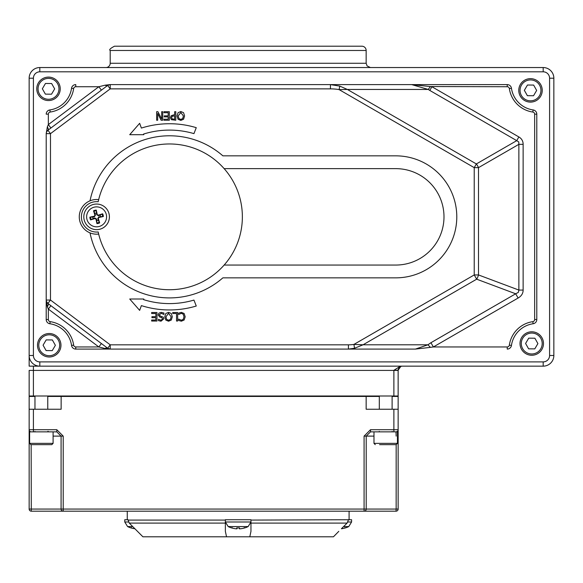 <?xml version="1.0" encoding="UTF-8"?>
<svg xmlns="http://www.w3.org/2000/svg" width="583" height="583" viewBox="0 0 583 583"><rect width="100%" height="100%" fill="white"/><g stroke="black" fill="none" stroke-linecap="round" stroke-linejoin="round"><path stroke-width="0.87" d="M339.78 86.095L339.117 89.614L347.344 89.447L339.78 86.095L330.437 84.608L110.216 84.608L105.1 85.176L98.84 86.736L48.345 124.602L47.354 126.839L46.21 133.66L46.21 300.041L47.354 306.855A4.263 1.662 126.9 0 0 47.923 303.444L46.545 301.688L46.217 300.209M47.354 126.839A4.263 1.662 -126.9 0 1 47.923 130.249L50.481 133.66L50.481 300.034L46.21 300.034A4.263 4.263 0 0 0 46.232 300.413A4.263 4.263 0 0 1 46.21 300.034L46.21 319.535A4.263 4.263 0 0 0 49.868 323.754A25.594 25.594 0 0 1 71.549 345.435A4.263 4.263 0 0 0 75.768 349.086L110.216 349.086L107.658 348.233L110.216 344.823L110.216 349.086L348.423 349.086L348.423 344.823L110.216 344.823L50.481 300.034L47.923 303.444L107.658 348.233A4.263 4.263 0 0 0 110.216 349.086L110.202 349.086M47.354 306.855L48.345 309.099L50.903 305.681M107.658 348.233A4.263 2.317 126.9 0 0 105.1 348.517L98.84 346.958L75.768 346.958A2.135 2.135 0 0 1 73.655 345.129A27.729 27.729 0 0 0 50.174 321.648A2.135 2.135 0 0 1 48.345 319.535L48.345 309.099L98.84 346.958L101.398 343.54M105.1 348.517L110.216 349.086M46.232 300.413A4.263 4.263 0 0 0 47.923 303.444M105.1 85.176A4.263 2.317 -126.9 0 0 107.658 85.461L109.976 84.615M50.903 128.012L48.345 124.602L48.345 114.159A2.135 2.135 0 0 1 50.174 112.053A27.729 27.729 0 0 0 73.655 88.565A2.135 2.135 0 0 1 75.768 86.736L98.84 86.736L101.398 90.154L107.658 85.461L47.923 130.249A4.263 4.263 0 0 0 46.21 133.66L46.21 133.624M46.217 133.5L46.545 132.006L47.923 130.249M110.202 84.608L110.216 84.608A4.263 4.263 0 0 0 107.658 85.461L110.216 88.871L330.437 88.871A15.377 4.263 180 0 1 339.117 89.614L474.227 167.642L478.497 167.642A8.534 3.819 -120 0 0 476.362 163.947L474.227 167.642L474.227 274.943L476.675 279.184A8.534 4.059 -69.5 0 0 478.497 274.943L474.227 274.943L353.925 344.415A12.906 4.263 180 0 1 348.423 344.823M348.423 349.086L415.431 349.086L430.371 347.373A8.534 1.093 49.4 0 0 427.922 344.793L415.431 349.086L348.423 349.086L354.53 348.277L353.925 344.415L363.056 344.793L476.675 279.184L515.663 293.788L430.932 342.717L433.38 346.958L518.112 298.03L515.663 293.788L518.367 292.375L518.87 290.072L523.133 290.072L523.133 144.336L518.87 144.336L518.87 290.072L478.497 274.943L478.497 167.642L518.87 144.336L518.746 141.939L516.735 140.641L518.87 136.947L431.923 86.736L429.795 90.431L516.735 140.641L476.362 163.947L347.344 89.447L428.235 89.447A8.534 0.459 125.4 0 0 430.371 86.539L411.7 84.608L330.437 84.608L330.437 88.871M354.53 348.277L363.056 344.793L427.922 344.793L430.932 342.717M107.658 85.461A4.263 4.263 0 0 1 110.216 84.608L110.216 88.871L50.481 133.66L46.21 133.66A4.263 4.263 0 0 1 46.232 133.281M330.437 84.608L507.232 84.608L411.715 84.608L428.235 89.447L429.795 90.431M430.371 347.373L433.38 346.958L507.232 346.958A2.135 2.135 0 0 0 509.345 345.129A27.729 27.729 0 0 1 532.826 321.648A2.135 2.135 0 0 0 534.655 319.535L534.655 114.159A2.135 2.135 0 0 0 532.826 112.053A27.729 27.729 0 0 1 509.345 88.565A2.135 2.135 0 0 0 507.232 86.736L430.371 86.539M379.314 396.44L61.142 396.44L61.142 409.237L29.15 409.237L29.15 429.715A2.135 2.135 0 0 0 31.285 431.85L56.799 431.85L61.084 436.113L61.084 509.061A2.135 2.128 90 0 0 63.212 511.189L63.212 509.061L29.15 509.061A2.135 2.135 0 0 0 31.285 511.189L31.147 444.647M31.285 511.189L364.084 511.189A2.135 2.128 -90 0 0 366.211 509.061L364.084 509.061L364.084 511.189L396.01 511.189A2.135 2.135 0 0 0 398.145 509.061L396.149 509.061L396.01 511.189M379.555 444.647L396.163 444.647L396.149 509.061L366.211 509.061L366.211 436.113L370.504 431.85L370.504 429.715L364.084 436.113L364.084 509.061L63.212 509.061L63.212 436.113L56.799 429.715L29.15 429.715L29.15 509.061M370.504 431.85L396.01 431.85A2.135 2.135 0 0 0 398.145 429.715L398.145 409.237L366.153 409.237L366.153 396.44M398.145 509.061L398.145 429.715L370.504 429.715M375.263 444.647L373.98 443.364L397.438 443.364L397.438 431.85L396.01 431.85L396.149 436.113M56.799 431.85L56.799 429.715M392.111 396.44L398.145 396.44L398.145 429.715M98.192 231.968A15.202 15.202 0 0 1 81.401 216.847A15.202 15.202 0 0 1 98.192 201.725A72.882 72.882 0 0 1 210.23 156.419A72.882 72.882 0 0 1 210.23 277.275A72.882 72.882 0 0 1 98.192 231.968L98.673 234.06A17.337 17.337 0 0 1 79.273 216.847A17.337 17.337 0 0 1 98.673 199.634L98.534 200.217M75.768 86.736L75.768 84.608A4.263 4.263 0 0 0 71.549 88.259A25.594 25.594 0 0 1 49.868 109.939A4.263 4.263 0 0 0 46.21 114.159L48.345 114.159M50.174 112.053L49.868 109.939A25.594 25.594 0 0 0 71.549 88.259L73.655 88.565M507.232 346.958L507.232 349.086A4.263 4.263 0 0 0 511.451 345.435A25.594 25.594 0 0 1 533.132 323.754A4.263 4.263 0 0 0 536.79 319.535L536.79 114.159A4.263 4.263 0 0 0 533.132 109.939A25.594 25.594 0 0 1 511.451 88.259A4.263 4.263 0 0 0 507.232 84.608L507.232 86.736M534.655 114.159L536.79 114.159L536.79 319.535L534.655 319.535M400.412 366.153L393.882 370.3L398.145 370.183L401.009 366.153M398.145 370.416L398.145 396.01L33.413 396.01L33.413 370.416L398.145 370.416A4.263 4.263 0 0 1 402.416 366.153M33.413 366.153L33.413 370.416L29.15 370.416L29.15 396.01L33.413 396.01M33.413 355.484L33.413 78.209L29.15 78.209L29.15 366.153L543.188 366.153A10.662 10.662 0 0 0 553.85 355.484L553.85 78.209A10.662 10.662 0 0 0 543.188 67.541L39.812 67.541A10.662 10.662 0 0 0 29.15 78.209L29.15 355.484A10.662 10.662 0 0 0 39.812 366.153L39.812 361.89A6.398 6.398 0 0 1 33.413 355.484L29.15 355.484M34.965 396.44L29.15 396.44L29.15 409.237M370.416 67.541L367.071 65.915L366.153 63.277L110.202 63.277A4.263 4.263 0 0 1 105.938 67.541M361.89 46.21L114.465 46.21C110.289 48.418 108.868 49.839 110.202 50.481L366.153 50.481A4.263 4.263 0 0 0 361.89 46.21M281.808 46.21L238.177 46.21M313.588 46.21L300.792 46.21M399.858 366.765A4.263 4.263 0 0 0 398.896 367.764M398.327 368.952A4.263 4.263 0 0 0 398.167 369.768M128.464 521.996L124.769 521.996L124.769 519.723L128.005 519.723L129.258 523.104L142.901 536.79L226.532 536.79L225.366 531.346L225.366 519.723L250.96 519.723L250.96 523.104L250.96 520.087L351.585 519.723L351.585 521.996L347.891 521.996M344.83 527.586L345.391 527.885A22.205 22.074 142.1 0 1 341.405 528.752L347.089 523.104L348.35 520.087M347.089 523.104L250.96 523.104L250.96 531.346L249.801 536.79L226.532 536.79M129.258 523.104L225.366 523.104L225.366 520.087L128.005 520.087M333.454 536.79L338.789 531.346L333.454 536.79L249.801 536.79M163.983 120.236L169.325 120.236L169.325 111.703L163.983 111.703L163.983 112.708L168.188 112.708L168.188 115.879L164.268 115.879L164.268 116.884L168.188 116.884L168.188 119.224L163.983 119.224L163.983 120.236M171.584 117.628L172.065 116.36L174.66 115.849L174.66 119.253L172.196 118.925L171.584 117.628M173.698 114.88L171.147 115.769L170.404 117.664L171.417 119.697L175.796 120.236L175.796 111.703L174.66 111.703L174.66 114.88L173.698 114.88M178.223 115.966L180.81 112.504L183.397 115.966L182.705 118.546L180.81 119.428L178.923 118.546L178.223 115.966M178.063 112.687L177.043 115.966L178.063 119.26L180.817 120.411L183.558 119.26L184.585 115.966L183.565 112.687L180.817 111.521L178.063 112.687M163.947 314.448L163.947 313.027L161.148 312.364L158.919 313.137L158.146 314.944L159.837 317.094L161.586 317.546L162.701 318.872L160.937 320.213L158.474 319.287L158.474 320.643L161.017 321.197L163.881 318.755L163.327 317.218L160.376 316.073L159.327 314.769L161.229 313.341L163.947 314.448M165.951 316.78L168.538 313.319L171.132 316.78L170.433 319.36L168.538 320.242L166.651 319.36L165.951 316.78M165.791 313.494L164.77 316.78L165.791 320.067L168.545 321.226L171.285 320.067L172.313 316.78L171.293 313.494L168.545 312.335L165.791 313.494M185.19 316.773L184.119 313.479L181.379 312.364L178.719 313.093L178.719 314.448L181.364 313.341L183.222 314.193L184.009 316.773L183.251 319.353L181.364 320.227L178.719 319.112L178.719 320.475L181.357 321.197L184.126 320.023L185.19 316.773M129.725 134.688L143.79 134.688L143.564 134.061A86.75 86.75 0 0 1 193.95 133.624L196.267 127.67A93.112 93.112 0 0 0 141.385 128.078L139.65 123.319L129.725 134.688M196.267 306.024L193.95 300.077A86.75 86.75 0 0 1 143.564 299.633L143.79 299.013L129.725 299.013L139.65 310.375L141.385 305.616A93.112 93.112 0 0 0 196.267 306.024M177.662 321.044L177.662 312.51L172.721 312.51L172.721 313.523L176.532 313.523L176.532 321.044L177.662 321.044M151.653 321.044L156.987 321.044L156.987 312.51L151.653 312.51L151.653 313.523L155.858 313.523L155.858 316.693L151.937 316.693L151.937 317.699L155.858 317.699L155.858 320.038L151.653 320.038L151.653 321.044M161.68 119.056L157.906 111.703L156.638 111.703L156.638 120.236L157.694 120.236L157.694 113.481L161.134 120.236L162.744 120.236L162.744 111.703L161.68 111.703L161.68 119.056M61.142 396.44L47.762 396.44M224.149 265.054L395.777 265.054A48.207 48.207 0 0 0 443.991 216.847A48.207 48.207 0 0 0 395.777 168.64L224.149 168.64M90.03 232.887A81.059 81.059 0 0 0 222.866 277.851L395.777 277.851A61.004 61.004 0 0 0 456.788 216.847A61.004 61.004 0 0 0 395.777 155.843L222.866 155.843A81.059 81.059 0 0 0 90.03 200.807M373.98 443.364L373.98 431.85L393.882 431.85L393.882 409.237M397.438 443.364L396.163 444.647L382.579 444.647M29.631 443.364L29.631 431.85L53.097 431.85L53.097 443.364L29.631 443.364L30.914 444.647L51.814 444.647L53.097 443.364M44.395 444.647L35.206 444.647M60.96 345.369A11.733 11.733 0 0 0 49.336 333.527A11.733 11.733 0 0 0 37.494 345.143A11.733 11.733 0 0 0 49.11 356.985A11.733 11.733 0 0 0 60.96 345.369M46.195 339.896L52.353 339.955L55.385 345.311L52.251 350.616L46.093 350.558L43.069 345.194L46.195 339.896M542.234 90.489A11.733 11.733 0 0 0 530.617 78.647A11.733 11.733 0 0 0 518.768 90.263A11.733 11.733 0 0 0 530.392 102.105A11.733 11.733 0 0 0 542.234 90.489M527.477 85.016L533.634 85.074L536.659 90.438L533.532 95.736L527.375 95.678L524.343 90.321L527.477 85.016M60.231 88.944A11.733 11.733 0 0 0 48.615 77.102A11.733 11.733 0 0 0 36.773 88.718A11.733 11.733 0 0 0 48.389 100.56A11.733 11.733 0 0 0 60.231 88.944M45.474 83.471L51.632 83.529L54.664 88.886L51.53 94.191L45.372 94.133L42.348 88.769L45.474 83.471M543.48 343.635A11.733 11.733 0 0 0 531.864 331.793A11.733 11.733 0 0 0 520.014 343.416A11.733 11.733 0 0 0 531.638 355.258A11.733 11.733 0 0 0 543.48 343.635M528.723 338.162L534.881 338.22L537.905 343.584L534.779 348.889L528.621 348.831L525.589 343.467L528.723 338.162M351.585 521.996L348.765 526.573L343.598 526.573M341.405 528.752A22.205 22.081 145.1 0 0 345.311 527.914M244.211 527.586L244.773 527.885A22.205 22.074 142.1 0 1 240.181 528.81L239.351 528.81A22.205 1.348 -95 0 0 239.547 527.885L236.734 527.885A22.205 1.501 95 0 0 236.968 528.81L236.137 528.81A22.205 22.081 -145.1 0 1 231.546 527.885L232.121 527.586M238.134 526.573L248.139 526.573L250.96 521.996L225.366 521.996L228.186 526.573L238.134 526.573M239.343 528.81L239.27 527.914L239.351 528.81L240.189 528.81A22.205 22.081 145.1 0 0 244.692 527.914M236.144 528.81L236.982 528.81L237.062 527.914L236.982 528.81M134.95 528.752A22.205 22.081 -145.1 0 1 130.949 527.885L131.525 527.586M124.769 521.996L127.59 526.573L132.756 526.573M96.793 220.687A3.848 3.848 0 0 0 98.352 220.279L99.657 222.881A22.205 1.938 -108.5 0 0 98.272 218.501L98.87 217.481A22.205 1.938 -11.1 0 0 103.359 216.512L100.451 216.665A3.848 3.848 0 0 0 100.036 215.105L98.44 215.725L96.676 214.697L96.275 210.099A6.756 6.756 0 0 0 93.557 210.813A22.205 1.938 71.5 0 0 94.942 215.2L94.351 216.213A22.205 1.938 168.9 0 0 89.855 217.182L92.763 217.029A3.848 3.848 0 0 0 93.178 218.589L94.774 217.969L96.538 218.997L96.938 223.595A6.756 6.756 0 0 0 99.657 222.881M100.036 215.105L102.637 213.801A22.205 1.938 161.5 0 0 98.257 215.178L97.237 214.588A22.205 1.938 -101.1 0 0 96.275 210.099M103.359 216.512A6.756 6.756 0 0 0 102.637 213.801M96.428 213.006A3.848 3.848 0 0 0 94.861 213.422L93.557 210.813M93.178 218.589L90.576 219.9A22.205 1.938 -18.5 0 0 94.956 218.516L95.976 219.106A22.205 1.938 78.9 0 0 96.938 223.595M89.855 217.182A6.756 6.756 0 0 0 90.576 219.9M86.962 219.397A9.977 9.977 0 0 1 99.219 207.22A9.977 9.977 0 0 1 103.643 223.923A9.977 9.977 0 0 1 86.962 219.397M93.331 204.473A12.797 12.797 0 0 1 108.955 220.199A12.797 12.797 0 0 1 87.53 225.869A12.797 12.797 0 0 1 93.331 204.473A12.797 12.797 0 0 0 84.236 220.119A12.797 12.797 0 0 0 99.882 229.221A12.797 12.797 0 0 0 108.977 213.575A12.797 12.797 0 0 0 93.331 204.473M98.352 220.279L97.733 218.683L98.76 216.92L100.451 216.665M94.861 213.422L95.481 215.018L94.461 216.774L92.763 217.029M75.768 349.086L75.768 346.958M46.21 319.535L48.345 319.535M523.133 144.336A38.157 17.06 -30 0 0 518.87 136.947M518.112 298.03A35.876 17.06 20.5 0 0 523.133 290.072M373.98 436.113L364.084 436.113M397.438 436.113L398.145 436.113M29.631 436.113L29.15 436.113M31.285 431.85A2.135 2.135 0 0 1 29.15 429.715M33.413 431.85L33.413 409.237M53.097 436.113L63.212 436.113M49.868 323.754L50.174 321.648M71.549 345.435L73.655 345.129M511.451 345.435L509.345 345.129M533.132 323.754L532.826 321.648M533.132 109.939L532.826 112.053M511.451 88.259L509.345 88.565M393.882 370.3L393.882 396.01M543.188 67.541L543.188 71.811A6.398 6.398 0 0 1 549.587 78.209L553.85 78.209M549.587 78.209L549.587 355.484L553.85 355.484M549.587 355.484A6.398 6.398 0 0 1 543.188 361.89L543.188 366.153M543.188 361.89L39.812 361.89M33.413 78.209A6.398 6.398 0 0 1 39.812 71.811L39.812 67.541M39.812 71.811L543.188 71.811M59.677 345.355A10.45 10.45 0 0 1 43.914 354.253A10.45 10.45 0 0 1 44.089 336.151A10.45 10.45 0 0 1 59.677 345.355M540.951 90.474A10.45 10.45 0 0 1 525.188 99.38A10.45 10.45 0 0 1 525.363 81.277A10.45 10.45 0 0 1 540.951 90.474M58.956 88.929A10.45 10.45 0 0 1 43.193 97.827A10.45 10.45 0 0 1 43.368 79.725A10.45 10.45 0 0 1 58.956 88.929M542.197 343.627A10.45 10.45 0 0 1 526.434 352.526A10.45 10.45 0 0 1 526.609 334.423A10.45 10.45 0 0 1 542.197 343.627M99.401 222.203A6.041 6.041 0 0 1 96.829 222.888M101.967 214.048A6.041 6.041 0 0 1 102.644 216.628M93.812 211.491A6.041 6.041 0 0 1 96.384 210.806M91.247 219.645A6.041 6.041 0 0 1 90.569 217.065M98.87 217.481L98.76 216.92M98.257 215.178L98.44 215.725M97.237 214.588L96.676 214.697M94.942 215.2L95.481 215.018M94.351 216.213L94.461 216.774M98.272 218.501L97.733 218.683M95.976 219.106L96.538 218.997M94.956 218.516L94.774 217.969M46.545 301.688L46.297 300.894M108.533 84.95L109.436 84.681M46.297 132.807L46.545 132.006M366.153 63.277L366.153 50.481M110.202 63.277L110.202 50.481M127.262 511.189L127.262 519.723M349.086 511.189L349.086 519.723M135.613 396.01L135.613 396.44M282.719 396.01L282.719 396.44M392.111 431.42L392.534 431.85L392.126 431.42M379.314 431.42L378.884 431.85M392.111 409.237L392.111 396.01M379.314 409.237L379.314 396.01M392.126 396.44L392.126 396.01M48.287 431.42L48.717 431.85M48.287 396.44L48.287 396.01M47.762 431.42L48.192 431.85M34.965 431.42L34.543 431.85M47.762 409.237L47.762 396.01M34.965 409.237L34.965 396.01M345.544 527.885A22.227 22.227 0 0 0 348.765 526.573M236.749 527.914L239.54 527.914M228.186 526.573A22.227 22.227 0 0 0 231.407 527.885M244.926 527.885A22.227 22.227 0 0 0 248.139 526.573M250.96 521.996L250.96 519.723M225.366 521.996L225.366 519.723M127.59 526.573A22.227 22.227 0 0 0 130.811 527.885"/></g></svg>
